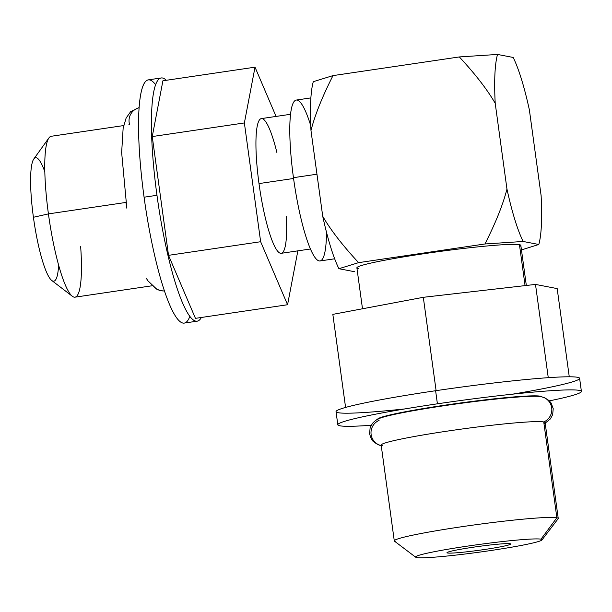 <?xml version="1.0" encoding="UTF-8"?>
<svg xmlns="http://www.w3.org/2000/svg" width="612" height="612" viewBox="0 0 612 612"><rect width="100%" height="100%" fill="white"/><g stroke="black" fill="none" stroke-linecap="round" stroke-linejoin="round"><path stroke-width="0.92" d="M523.145 241.472A104.017 18.092 -98.4 0 1 506.958 189.031L495.215 103.329A104.017 18.092 -98.4 0 1 497.525 54.445L513.185 57.459A104.017 18.092 -98.4 0 1 529.372 109.9L541.115 195.611A104.017 18.092 -98.4 0 1 538.805 244.486L523.145 241.472L484.949 243.974C495.728 222.73 503.056 204.416 506.958 189.031A104.017 18.092 81.6 0 0 523.145 241.472L484.949 243.974C495.728 222.73 503.056 204.416 506.958 189.031L495.215 103.329C487.343 89.681 475.379 74.22 459.329 56.939L497.525 54.445A104.017 18.092 81.6 0 0 495.215 103.329C487.343 89.681 475.379 74.22 459.329 56.939L332.989 75.613C322.226 96.834 314.889 115.148 310.98 130.555L322.723 216.266C330.61 229.928 342.575 245.389 358.609 262.647L484.949 243.974L358.609 262.647L338.918 268.706A104.017 18.092 -98.4 0 1 322.723 216.266C330.61 229.928 342.575 245.389 358.609 262.647L338.918 268.706A104.017 18.092 -98.4 0 1 322.723 216.266L310.98 130.555A104.017 18.092 -98.4 0 1 313.298 81.671L332.989 75.613C322.226 96.834 314.889 115.148 310.98 130.555A104.017 18.092 -98.4 0 1 313.298 81.671L332.989 75.613L459.329 56.939L497.525 54.445L513.185 57.459A104.017 18.092 81.6 0 1 529.372 109.9L541.115 195.611A104.017 18.092 81.6 0 1 538.805 244.486L523.145 241.472M521.455 249.918L538.805 244.486L521.455 249.918M354.57 271.72L338.918 268.706L354.57 271.72M326.494 232.246A81.32 14.145 -98.4 0 1 313.772 255.632A81.32 14.145 -98.4 0 1 293.454 177.679L316.962 174.206L293.454 177.679A81.32 14.145 -98.4 0 1 296.254 100.062L310.888 97.897M139.085 107.758A13.235 13.013 -79.1 0 0 129.683 124.833L128.811 124.81M126.822 208.164L125.95 202.434L48.425 213.894A81.32 14.145 -98.4 0 1 51.224 136.277L123.662 125.567M334.665 258.792L320.03 260.957A81.32 14.145 -98.4 0 1 293.454 177.679A81.32 14.145 -98.4 0 1 292.345 105.119A81.32 14.145 -98.4 0 1 310.751 125.674M310.445 248.992L281.245 253.307A68.085 11.842 -98.4 0 1 258.998 183.585L293.561 178.475L258.998 183.585A68.085 11.842 -98.4 0 1 261.339 118.606L290.532 114.291M260.643 241.725L244.372 122.943L255.02 67.175L276.066 116.425L255.02 67.175L162.907 80.792L152.25 136.56L168.522 255.342L260.643 241.725L244.372 122.943L152.25 136.56L168.522 255.342L195.45 318.347L287.563 304.738L260.643 241.725L168.522 255.342L195.45 318.347L287.563 304.738L260.643 241.725M297.86 250.851L287.563 304.738L297.86 250.851M276.922 152.625A68.085 11.842 81.6 0 0 259.067 120.533A68.085 11.842 81.6 0 0 258.998 183.585A68.085 11.842 81.6 0 0 277.672 251.218A68.085 11.842 81.6 0 0 286.317 216.235M201.379 317.475A122.928 21.382 -98.4 0 1 156.97 195.297A122.928 21.382 -98.4 0 1 166.326 80.279A122.928 21.382 81.6 0 0 161.208 77.961A122.928 21.382 81.6 0 0 156.97 195.297A122.928 21.382 81.6 0 0 197.148 321.17A122.928 21.382 81.6 0 0 201.379 317.475M197.148 321.17L184.25 323.082A122.928 21.382 -98.4 0 1 144.08 197.202L156.97 195.297L144.08 197.202A122.928 21.382 -98.4 0 1 148.311 79.866L161.208 77.961M189.85 316.335A122.928 21.382 -98.4 0 1 144.08 197.202A122.928 21.382 -98.4 0 1 155.609 84.708M447.418 552.33L447.51 552.996A32.153 1.928 172.2 0 0 481.873 549.882A32.153 1.928 172.2 0 0 510.676 543.999A32.153 1.928 172.2 0 0 510.148 543.739A32.153 1.928 -7.8 0 1 484.635 549.484A32.153 1.928 -7.8 0 1 447.51 552.996A32.153 1.928 -7.8 0 1 473.022 547.25A32.153 1.928 -7.8 0 1 510.148 543.739A32.153 1.928 172.2 0 0 475.784 546.845A32.153 1.928 172.2 0 0 446.974 552.728A32.153 1.928 172.2 0 0 447.51 552.996L447.418 552.33M557.18 288.596L535.492 284.419L423.313 297.31L332.836 314.369L345.581 407.431L332.836 314.369L423.313 297.31L436.104 390.655L423.313 297.31L535.492 284.419L548.26 377.68L535.492 284.419L557.18 288.596L569.267 376.793L557.18 288.596M512.428 394.189A122.928 7.359 172.2 0 0 573.268 376.877A122.928 7.359 172.2 0 0 435.614 390.724A122.928 7.359 172.2 0 0 337.097 410.491A122.928 7.359 172.2 0 0 404.999 408.9M337.824 424.774L336.026 411.685A122.928 7.359 -7.8 0 1 435.614 390.724A122.928 7.359 -7.8 0 1 579.61 378.315L581.4 391.412A122.928 7.359 172.2 0 0 437.404 403.813L435.614 390.724L437.404 403.813A122.928 7.359 172.2 0 0 337.824 424.774A122.928 7.359 172.2 0 0 371.216 425.271A122.928 7.359 172.2 0 1 343.791 421.599A122.928 7.359 172.2 0 1 437.404 403.813A122.928 7.359 172.2 0 1 566.146 389.951A122.928 7.359 172.2 0 1 549.369 400.86A122.928 7.359 172.2 0 0 581.4 391.412M540.212 396.178A82.735 4.957 -7.8 0 1 541.574 396.806A82.735 4.957 -7.8 0 0 540.212 396.178L540.266 396.576L540.212 396.178A82.735 4.957 -7.8 0 0 452.26 404.111A82.735 4.957 -7.8 0 0 377.635 419.258A82.735 4.957 -7.8 0 1 452.26 404.111A82.735 4.957 -7.8 0 1 540.212 396.178M362.495 308.777L356.888 267.827A82.735 4.957 -7.8 0 1 431.024 252.687A82.735 4.957 -7.8 0 1 519.458 244.685L525.065 285.62L519.458 244.685A82.735 4.957 -7.8 0 1 520.835 245.366L526.328 285.475M394.289 540.893L381.169 445.092A82.735 4.957 -7.8 0 1 455.305 429.953A82.735 4.957 -7.8 0 1 543.747 421.951A82.735 4.957 -7.8 0 1 545.116 422.632L558.236 518.433A82.735 4.957 172.2 0 0 556.866 517.752L543.747 421.951L556.866 517.752A82.735 4.957 172.2 0 0 468.425 525.754A82.735 4.957 172.2 0 0 394.289 540.893A82.735 4.957 172.2 0 0 395.666 541.574M381.521 445.62C379.501 445.536 376.893 444.251 373.695 441.757C372.188 440.908 370.818 438.246 369.594 433.747L370.13 427.742L372.456 423.42C375.148 420.582 377.589 418.876 379.784 418.287A82.735 4.957 -7.8 0 1 458.992 403.599A82.735 4.957 -7.8 0 1 539.241 396.446L541.283 396.752A13.235 13.013 100.9 0 1 543.747 421.951A13.235 13.013 -79.1 0 0 540.274 396.599A82.735 4.957 172.2 0 0 451.832 404.601A82.735 4.957 172.2 0 0 377.696 419.74A82.735 4.957 172.2 0 0 379.065 420.421A13.235 13.013 -79.1 0 0 381.23 445.559M358.257 268.507A82.735 4.957 -7.8 0 1 423.917 253.72A82.735 4.957 -7.8 0 1 519.458 244.685A82.735 4.957 -7.8 0 1 519.695 246.399M543.976 423.657A82.735 4.957 172.2 0 0 543.747 421.951A82.735 4.957 172.2 0 0 448.198 430.986A82.735 4.957 172.2 0 0 382.538 445.773M541.008 539.172A63.824 3.825 172.2 0 0 470.896 545.621A63.824 3.825 172.2 0 0 415.732 557.241A63.824 3.825 172.2 0 0 416.65 557.555A63.824 3.825 172.2 0 0 490.357 550.586A63.824 3.825 172.2 0 0 541.008 539.172A63.824 3.825 172.2 0 0 467.3 546.149A63.824 3.825 172.2 0 0 416.65 557.555A63.824 3.825 172.2 0 0 482.983 551.649A63.824 3.825 172.2 0 0 541.98 539.945A63.824 3.825 172.2 0 0 541.008 539.172L556.866 517.752L541.008 539.172M415.732 557.241L394.48 541.169A82.735 4.957 -7.8 0 1 465.977 526.106A82.735 4.957 -7.8 0 1 556.866 517.752A82.735 4.957 -7.8 0 1 558.129 518.747L541.98 539.945M58.614 265.088A62.409 10.855 -98.4 0 1 48.111 275.492A62.409 10.855 -98.4 0 1 33.415 217.275A62.409 10.855 -98.4 0 1 32.115 163.152A62.409 10.855 -98.4 0 1 44.814 171.727M72.338 296.269L51.775 280.495A62.409 10.855 -98.4 0 1 33.415 217.275A62.409 10.855 -98.4 0 1 33.813 158.959L48.937 137.907A81.32 14.145 81.6 0 0 48.425 213.894L33.415 217.275L48.425 213.894A81.32 14.145 81.6 0 0 72.338 296.269A81.32 14.145 81.6 0 0 80.662 246.628M151.944 285.796L75.001 297.172A81.32 14.145 -98.4 0 1 48.425 213.894L125.774 202.465M146.628 278.774L148.15 281.214M152.977 285.49A13.235 13.013 -79.1 0 0 164.452 290.922A13.235 13.013 100.9 0 1 161.063 290.723L164.475 291.006M147.79 280.671L146.329 278.246M162.907 80.792L255.02 67.175L244.372 122.943L152.25 136.56L162.907 80.792M541.306 396.752L544.665 397.739L549.117 400.615L551.091 402.971L553.217 408.617L552.674 414.63L550.356 418.945L545.177 423.106M139.1 107.528L130.585 111.751L126.126 118.055L123.142 128.229L121.65 152.579L126.829 208.21M161.063 290.723L156.856 289.3L147.821 280.724"/></g></svg>
